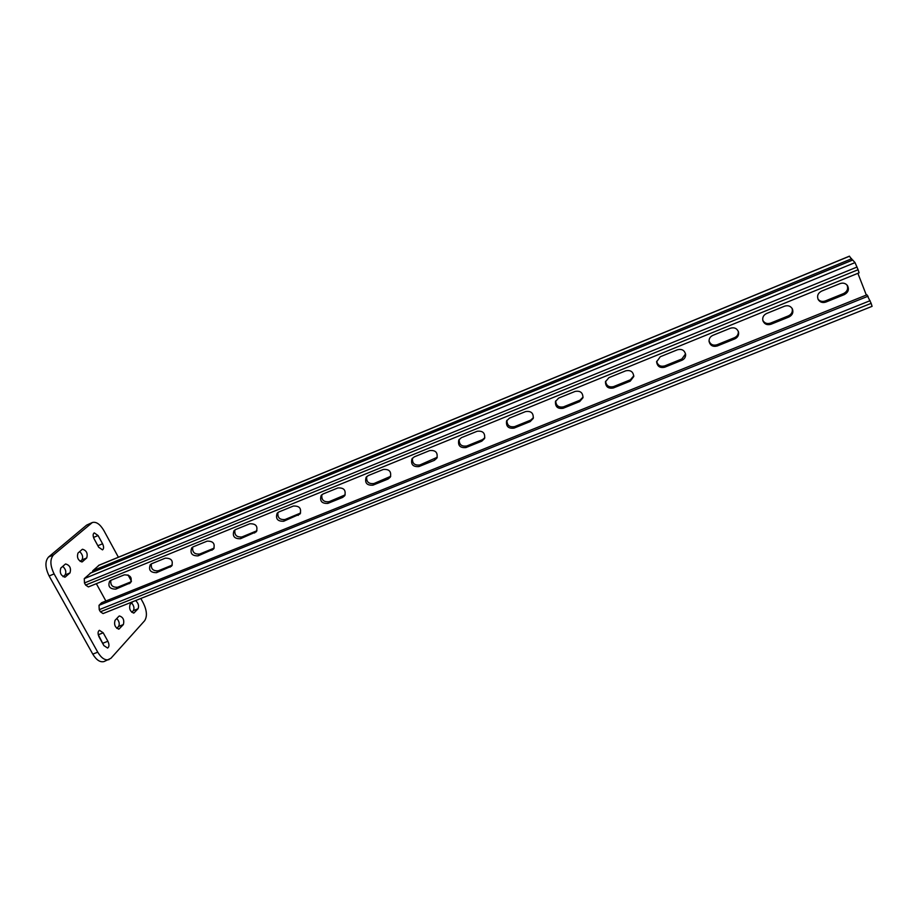 <?xml version="1.0" encoding="UTF-8"?>
<svg xmlns="http://www.w3.org/2000/svg" width="918" height="918" viewBox="0 0 918 918"><rect width="100%" height="100%" fill="white"/><g stroke="black" fill="none" stroke-linecap="round" stroke-linejoin="round"><path stroke-width="1.38" d="M762.801 320.359C764.545 323.239 767.115 324.157 770.523 323.113L788.447 315.861C791.683 314.22 792.9 311.73 792.108 308.402M656.668 361.267C657.736 365.398 660.421 366.948 664.747 365.903L681.867 358.972L685.551 353.923M555.711 400.868C556.01 405.745 558.637 407.73 563.595 406.823L579.969 400.191L583.079 397.058M459.218 439.343C458.977 444.519 461.49 446.733 466.78 445.987L482.466 439.642L484.819 437.748M366.718 476.557C366.19 481.812 368.623 484.13 374.016 483.511L390.735 476.304M277.97 512.462C277.328 517.66 279.703 520.001 285.073 519.496L300.611 513.024M192.734 547.048C192.103 552.143 194.432 554.472 199.711 554.024L214.192 548.103M110.837 580.337C110.286 585.305 112.581 587.589 117.722 587.199L131.251 581.714M151.378 563.847C150.781 568.885 153.088 571.191 158.309 570.778L172.309 565.086M234.928 529.915C234.274 535.068 236.626 537.409 241.962 536.938L256.948 530.753M321.897 494.676C321.289 499.908 323.687 502.249 329.092 501.687L345.191 494.871M412.492 458.116C412.079 463.349 414.546 465.621 419.905 464.944L437.266 457.267M506.943 420.249C506.931 425.321 509.513 427.444 514.654 426.618L530.684 420.134L533.415 417.69M605.593 381.211C606.259 385.778 608.932 387.58 613.603 386.593L630.356 379.811L633.799 375.806M709.04 341.014C710.486 344.571 713.148 345.822 717.038 344.755L734.549 337.663C737.257 336.367 738.52 334.29 738.324 331.432M818.018 299.176C819.923 301.356 822.333 301.953 825.259 300.966L843.596 293.553C847.36 291.499 848.484 288.631 846.958 284.947M871.148 303.342L866.959 294.816L101.611 602.724L99.018 605.318L99.236 609.678L100.406 611.79L103.057 613.568L872.077 306.348L871.148 303.342L100.406 611.79M90.687 573.027L84.272 578.627L84.467 582.953L85.638 585.087L88.392 586.923L859.064 272.841L858.1 269.72L85.638 585.087M858.1 269.72L855.025 262.605L852.684 260.046M821.587 291.121L840.027 283.616C843.034 282.595 845.489 283.226 847.406 285.487C849.38 289.296 848.358 292.337 844.342 294.598L825.925 302.045C822.654 303.101 820.107 302.309 818.271 299.67C816.756 296.009 817.858 293.163 821.587 291.121M766.576 313.508L784.592 306.176C788.08 305.097 790.685 306.038 792.429 308.999C793.577 312.51 792.418 315.172 788.952 316.985L770.959 324.261C767.196 325.351 764.522 324.226 762.95 320.875C762.181 317.594 763.386 315.126 766.576 313.508M712.816 335.38L730.418 328.219C734.411 327.118 737.108 328.403 738.52 332.075C739.001 335.162 737.774 337.422 734.836 338.868L717.245 345.983C712.976 347.061 710.257 345.593 709.086 341.565C708.891 338.731 710.13 336.665 712.816 335.38M660.26 356.758L677.473 349.758C681.948 348.691 684.667 350.309 685.631 354.612C685.631 357.228 684.403 359.11 681.936 360.258L664.747 367.2C660.019 368.233 657.311 366.443 656.611 361.853L660.26 356.758M608.875 377.677L625.709 370.826C630.609 369.839 633.294 371.733 633.764 376.529L630.218 381.165L613.408 387.958C608.29 388.888 605.628 386.845 605.444 381.831L608.875 377.677M558.626 398.114L575.093 391.424C580.337 390.54 582.953 392.663 582.953 397.804L579.637 401.602L563.193 408.258C557.765 409.072 555.183 406.835 555.459 401.522L558.626 398.114M509.479 418.126L525.578 411.574C531.097 410.794 533.633 413.1 533.209 418.47L530.168 421.603L514.08 428.109C508.411 428.809 505.91 426.422 506.587 420.937L509.479 418.126M461.375 437.691L477.13 431.276C482.857 430.622 485.312 433.055 484.532 438.563L481.766 441.179L466.011 447.536C460.17 448.122 457.761 445.62 458.771 440.043L461.375 437.691M414.305 456.843L429.727 450.566C435.591 450.027 437.989 452.551 436.899 458.116L434.386 460.331L418.975 466.562C413.02 467.032 410.667 464.462 411.941 458.839L414.305 456.843M368.221 475.593L383.322 469.454C389.289 469.018 391.619 471.588 390.299 477.188L388.016 479.07L372.926 485.174C366.879 485.542 364.607 482.925 366.087 477.303L368.221 475.593M323.113 493.953L337.893 487.94C343.929 487.596 346.189 490.212 344.686 495.8L342.621 497.43L327.841 503.397C321.748 503.684 319.521 501.021 321.162 495.433L323.113 493.953M278.923 511.934L293.404 506.036C299.475 505.784 301.689 508.434 300.037 513.988L283.685 521.252C277.557 521.447 275.377 518.773 277.156 513.231L278.923 511.934M235.639 529.548L249.834 523.776C255.915 523.593 258.084 526.255 256.329 531.763L240.424 538.74C234.297 538.866 232.162 536.181 234.021 530.684L235.639 529.548M193.239 546.795L207.135 541.15C213.228 541.035 215.363 543.708 213.515 549.148L198.036 555.872C191.919 555.929 189.819 553.244 191.747 547.816L193.239 546.795M151.677 563.709L165.297 558.167C171.391 558.121 173.479 560.783 171.574 566.165L156.508 572.66C150.391 572.671 148.337 569.986 150.311 564.616L151.677 563.709M110.952 580.279L124.297 574.852C130.367 574.863 132.422 577.525 130.482 582.838L115.794 589.126C109.712 589.069 107.67 586.395 109.678 581.105L110.952 580.279M105.88 601.003L96.344 583.687M857.882 273.323L866.328 295.068M92.316 572.293L92.844 570.686L99.064 565.259M849.437 256.248L852.409 260.069M79.682 551.592C82.586 554.449 83.343 557.226 81.954 559.923L80.199 561.483M98.215 634.579L103.918 645.664M93.843 538.304L98.215 546.371M140.833 598.479L143.323 603.069C146.949 610.608 147.362 616.517 144.585 620.786L110.929 658.286L104.113 661.534C100.211 662.578 96.436 660.111 92.775 654.121L49.124 575.976C45.062 567.576 44.879 561.254 48.562 556.996L86.636 525.119L92.339 522.514C96.241 521.504 100.073 524.167 103.849 530.512L118.388 557.226M131.584 602.896C133.936 605.662 134.533 608.244 133.374 610.619L131.79 612.317M116.793 618.48C119.237 621.302 119.845 623.953 118.606 626.443L116.804 628.371M62.768 566.349C65.798 569.252 66.566 572.121 65.086 574.932L63.078 576.722M82.092 549.492L82.494 549.239C86.533 550.467 87.944 553.37 86.74 557.937L82.207 561.862C78.11 560.623 76.699 557.696 77.95 553.095L82.092 549.492M99.144 637.081C97.652 633.764 97.733 631.504 99.396 630.299L103.195 632.8L107.888 641.257C109.38 644.562 109.299 646.834 107.624 648.062L103.872 645.583L99.144 637.081M94.164 538.958C92.787 535.963 92.81 533.932 94.233 532.876L98.077 535.538L102.575 543.777C103.952 546.784 103.929 548.815 102.495 549.871L98.696 547.243L94.164 538.958M109.035 659.617C105.157 660.662 101.393 658.183 97.744 652.182L54.105 573.911C50.042 565.499 49.847 559.177 53.496 554.931L92.339 522.514M128.015 574.92L131.446 581.22M135.577 600.579C138.388 603.137 139.203 605.869 138.033 608.772L133.936 612.983C130.276 611.79 128.968 608.978 130.023 604.549L132.697 601.726M118.847 616.322L119.374 615.955C123.138 617.125 124.481 619.994 123.379 624.561L119.03 629.025C115.209 627.843 113.878 624.951 115.014 620.35L118.847 616.322M65.178 564.249L65.614 563.973C69.848 565.19 71.306 568.173 69.986 572.912L65.178 577.089C60.886 575.85 59.429 572.843 60.795 568.07L65.178 564.249M868.072 296.204L99.018 605.318M870.115 300.679L99.236 609.678M852.788 260.001L90.01 573.314M855.025 262.605L84.272 578.627M857.056 267.035L84.467 582.953M849.529 256.214L98.421 565.522M851.686 258.727L92.844 570.686M129.14 583.722L131.022 581.817M115.794 589.126L117.722 587.199M170.117 567.163L171.884 565.281M156.508 572.66L158.309 570.778M211.932 550.261L213.561 548.425M198.036 555.872L199.711 554.024M254.596 533.002L256.088 531.224M240.424 538.74L241.962 536.938M298.155 515.4L299.498 513.655M283.685 521.252L285.073 519.496M342.621 497.43L343.814 495.731M327.841 503.397L329.092 501.687M388.016 479.07L389.06 477.429M372.926 485.174L374.016 483.511M434.386 460.331L435.258 458.736M418.975 466.562L419.905 464.944M481.766 441.179L482.466 439.642M466.011 447.536L466.78 445.987M530.168 421.603L530.684 420.134M514.08 428.109L514.654 426.618M579.637 401.602L579.969 400.191M563.193 408.258L563.595 406.823M630.218 381.165L630.356 379.811M613.408 387.958L613.603 386.593M681.936 360.258L681.867 358.972M664.747 367.2L664.747 365.903M734.836 338.868L734.549 337.663M717.245 345.983L717.038 344.755M788.952 316.985L788.447 315.861M770.959 324.261L770.523 323.113M844.342 294.598L843.596 293.553M825.925 302.045L825.259 300.966M86.636 525.119L91.318 523.145M92.775 654.121L97.744 652.182M49.124 575.976L54.105 573.911M48.562 556.996L53.496 554.931M93.51 537.455L98.077 535.538M97.893 545.728L102.575 543.777M133.374 610.619L138.033 608.772M133.328 613.075L134.441 612.639M98.306 634.74L103.195 632.8M103 643.174L107.888 641.257M118.606 626.443L123.379 624.561M118.365 629.128L119.581 628.646M81.954 559.923L86.74 557.937M81.713 561.977L82.643 561.598M65.086 574.932L69.986 572.912M64.639 577.204L65.648 576.791M852.707 259.955L90.331 573.107M849.448 256.156L98.719 565.327"/></g></svg>
